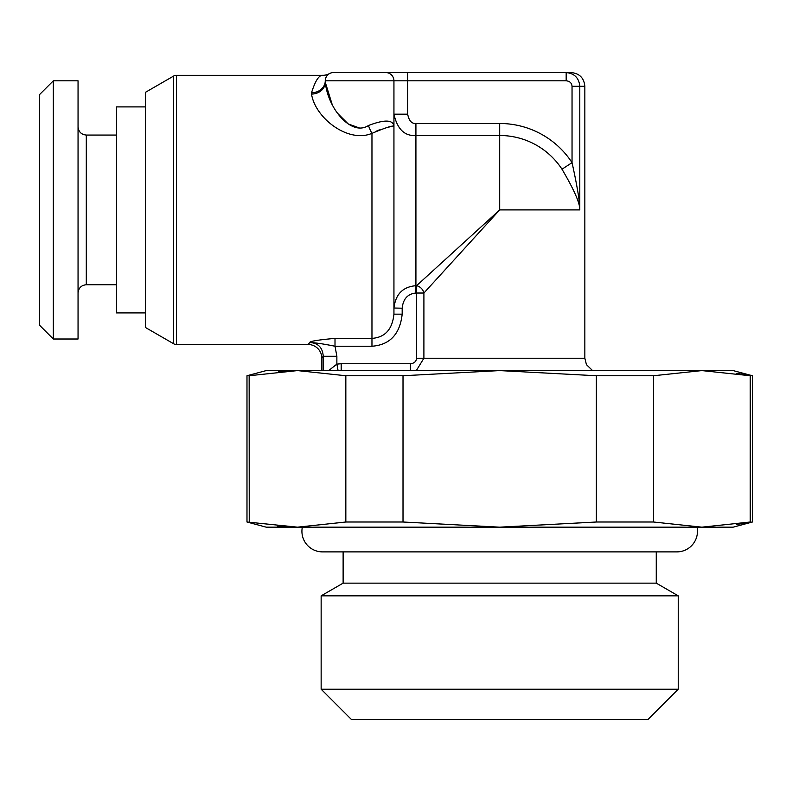 <?xml version="1.0" encoding="UTF-8"?>
<svg xmlns="http://www.w3.org/2000/svg" width="792" height="792" viewBox="0 0 792 792"><rect width="100%" height="100%" fill="white"/><g stroke="black" fill="none" stroke-linecap="round" stroke-linejoin="round"><path stroke-width="1.19" d="M145.352 312.909L116.513 312.909L116.513 106.9L145.352 106.9M145.352 92.377L145.352 327.433L173.646 343.758L173.646 76.042L145.352 92.377M393.941 314.167L402.178 314.167L393.941 314.167L393.941 126.374L393.941 314.167C392.347 329.383 385.021 337.451 371.963 338.382L371.963 133.343A13.731 3.307 69 0 1 368.438 125.522C384.625 119.354 393.129 119.632 393.941 126.374C393.248 125.186 385.922 127.502 371.963 133.343C348.124 143.55 315.147 117.919 311.533 94.07L311.533 92.753C315.295 80.715 319.067 74.894 322.869 75.309L176.388 75.309A5.494 5.494 -0 0 0 173.646 76.042M308.098 344.5L309.781 342.53C318.117 342.995 322.611 347.579 323.245 356.271L321.839 358.232A13.731 13.731 42.5 0 0 308.098 344.5L176.388 344.5A5.494 5.494 180 0 1 173.646 343.758M393.941 114.167C397.307 129.165 404.633 136.274 415.919 135.491L415.919 123.483C411.682 123.78 408.929 120.671 407.672 114.167L393.941 114.167L407.672 114.167L407.672 80.804L566.171 80.804C569.765 81.14 571.715 82.972 572.042 86.298L572.042 162.647C577.328 186.615 579.912 202.366 579.793 209.9L499.693 209.9L416.572 285.694L416.572 293.03L415.919 293.03C407.712 293.862 403.138 298.921 402.178 308.207L402.178 314.167C399.97 334.184 389.892 344.886 371.963 346.243L371.963 338.382L335.006 338.382C317.929 339.926 309.523 341.312 309.781 342.53C314.968 342.649 323.383 343.886 335.006 346.243L336.867 356.271L323.245 356.271L323.245 370.597M392.139 126.472L391.139 126.631M389.832 126.868L388.001 127.255M387.724 127.314L386.367 127.651M379.358 129.878L378.705 130.135M378.596 130.175L375.319 131.601M325.264 82.299A13.731 11.821 0 0 1 311.533 94.07A13.731 11.821 180 0 0 325.274 82.388M332.244 104.722L325.274 82.249C327.878 108.553 351.351 136.759 368.438 125.522L369.013 125.225M326.403 76.626L325.868 77.705M325.274 80.546L325.462 79.032L325.264 80.804L407.672 80.804L407.672 72.557L333.511 72.557L571.111 72.557C579.457 73.379 584.031 77.953 584.842 86.298L579.793 86.298L579.793 209.9C580.081 203.415 574.141 189.842 561.993 169.211L572.042 162.647A86.417 86.417 0 0 0 499.693 123.483L415.919 123.483M322.869 75.309A13.731 13.731 -93.1 0 0 329.522 73.587A13.731 13.731 -93.1 0 1 322.869 75.309M321.839 370.597L321.839 358.232L323.245 356.271M465.023 247.926L423.908 293.03L416.572 293.03L416.572 358.232C416.245 361.528 414.196 363.36 410.444 363.726L341.184 363.726L336.867 364.122L328.64 370.597M415.919 293.03L415.919 285.694L416.572 285.694A8.237 6.673 -135 0 1 423.908 293.03L499.693 209.9L499.693 135.491L415.919 135.491L415.919 285.694C402.781 286.813 395.455 294.317 393.941 308.207L393.941 310.771M393.941 126.374L393.941 80.804A8.237 8.237 0 0 0 385.704 72.557A8.237 8.237 0 0 1 393.941 80.804M325.264 82.249L325.264 80.804A8.237 8.237 0 0 1 333.511 72.557A8.237 8.237 0 0 0 325.264 80.804A13.731 11.949 180 0 1 311.533 92.753M393.941 308.019L402.178 308.207M566.171 80.804L566.171 72.567C574.467 73.418 579.011 77.992 579.793 86.298L572.042 86.298M499.693 123.483L499.693 135.491A74.418 74.418 0 0 1 561.993 169.211M416.572 358.232L423.898 358.232L423.908 293.03L423.898 358.232L416.325 370.597M336.867 356.271L336.867 364.122L338.075 370.597M736.679 373.309L752.4 375.745L733.174 370.597L266.211 370.597L246.985 375.745L249.242 375.725M345.837 375.745L403.009 375.745L499.693 370.597L596.376 375.745L596.376 522.007L499.693 527.165L403.009 522.007L345.837 522.007L345.837 375.745L297.495 370.597L249.153 375.745L249.242 522.027M278.507 371.418L296.287 370.597M403.009 522.007L403.009 375.745M596.376 375.745L653.548 375.745L701.89 370.597L750.232 375.745L750.232 522.007L701.89 527.165L653.548 522.007L653.548 375.745M703.098 370.597L704.731 370.607M246.985 522.007L297.495 527.165L266.211 527.165L246.985 522.007L246.985 375.745M736.382 524.492L752.4 522.007L752.4 375.745M596.376 522.007L653.548 522.007M277.349 526.234L294.753 527.145M345.837 522.007L297.495 527.165L733.174 527.165L752.4 522.007M656.261 551.885L656.261 583.14L343.124 583.14L343.124 551.885M656.261 583.14L678.239 595.832L321.146 595.832L343.124 583.14M321.146 689.218L351.361 719.443L648.024 719.443L678.239 689.218L321.146 689.218L321.146 595.832M678.239 689.218L678.239 595.832M78.052 80.804L78.052 339.006L53.331 339.006L53.331 80.804L78.052 80.804M53.331 339.006L39.6 325.264L39.6 94.535L53.331 80.804M341.184 363.726L341.184 370.597L341.184 363.726L410.444 363.726L410.444 370.597M359.231 127.908L348.213 123.938L338.045 113.761M697.049 527.165A20.602 20.602 0 0 1 676.863 551.885L322.522 551.885A20.602 20.602 0 0 1 302.336 527.165M176.388 75.309L176.388 344.5M340.303 338.382L335.006 338.382L335.006 346.243L371.963 346.243M423.908 358.232L584.842 358.232L584.842 86.298M116.513 135.056L86.298 135.056L86.298 284.754C81.338 285.199 78.586 287.942 78.052 292.99M325.641 78.349L325.928 77.586M326.235 76.923L326.611 76.289M329.482 73.606L330.274 73.141M329.363 73.676L327.254 74.596M584.842 358.232L586.436 364.657L592.594 370.597M116.513 284.754L86.298 284.754M86.298 135.056C81.338 134.61 78.586 131.858 78.052 126.809"/></g></svg>

